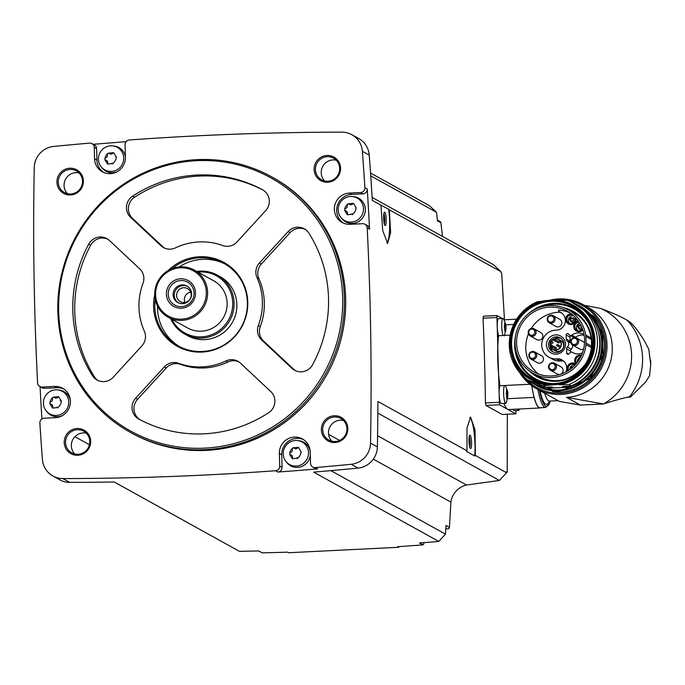 <?xml version="1.0" encoding="UTF-8"?>
<svg xmlns="http://www.w3.org/2000/svg" width="685" height="685" viewBox="0 0 685 685"><rect width="100%" height="100%" fill="white"/><g stroke="black" fill="none" stroke-linecap="round" stroke-linejoin="round"><path stroke-width="1.03" d="M496.591 317.532L483.079 318.2L483.362 316.196L496.908 315.528L499.451 404.775L515.736 413.8L516.07 410.572M515.788 413.808L502.191 414.468L485.905 405.451L485.442 402.977A3077.277 3003.168 119 0 0 483.079 318.2M507.337 414.228L507.225 472.145L506.515 471.751A3077.277 3003.168 -61 0 1 506.515 472.71L475.339 455.439L475.047 429.992L470.569 417.096L467.007 427.971L466.964 450.798L377.932 401.478A3077.277 3003.168 -61 0 1 377.384 446.937L370.525 443.144A3077.277 3003.168 -61 0 0 367.186 227.84A4.495 4.384 -61 0 0 362.656 223.695L350.206 224.312A15.721 15.344 -61 0 1 334.794 205.235A15.721 15.344 -61 0 1 349.333 193.084L360.627 192.519A4.495 4.384 -61 0 0 364.899 187.681A3077.277 3003.168 -61 0 0 362.382 151.325A21.338 20.824 -61 0 0 351.833 134.705A21.338 20.824 -61 0 0 341.901 132.154A3077.277 3003.168 -61 0 0 129.251 139.988A4.495 4.384 -61 0 0 125.064 144.663L125.415 157.267A15.721 15.344 -61 0 1 102.373 171.789A15.721 15.344 -61 0 1 94.564 158.8L94.247 147.369A4.495 4.384 -61 0 0 89.555 143.139A3077.277 3003.168 -61 0 0 53.601 146.444A21.338 20.824 -61 0 0 34.25 167.585A3077.277 3003.168 -61 0 0 37.589 382.889A4.495 4.384 -61 0 0 42.119 387.034L54.569 386.417A15.721 15.344 -61 0 1 69.981 405.494A15.721 15.344 -61 0 1 55.442 417.644L44.157 418.21A4.495 4.384 -61 0 0 39.876 423.047A3077.277 3003.168 -61 0 0 42.401 459.404A21.338 20.824 -61 0 0 52.95 476.024A21.338 20.824 -61 0 0 62.883 478.575A3077.277 3003.168 -61 0 0 275.533 470.741A4.495 4.384 -61 0 0 279.711 466.065L279.36 453.461A15.721 15.344 -61 0 1 302.41 438.948A15.721 15.344 -61 0 1 310.219 451.937L310.536 463.36A4.495 4.384 -61 0 0 315.228 467.59A3077.277 3003.168 -61 0 0 351.174 464.284A21.338 20.824 -61 0 0 370.525 443.144M372.135 197.434L493.388 264.607L500.898 271.637A3077.277 3003.168 -61 0 1 500.958 272.587L501.668 272.981L504.468 319.698M500.898 271.637L389.354 209.85L390.63 232.626L387.667 243.458L382.709 230.571L380.988 205.209L372.315 200.405A3077.277 3003.168 -61 0 0 369.232 155.127A21.338 20.824 -61 0 0 358.692 138.507L351.833 134.705M364.959 224.226L367.314 225.536A4.495 4.384 -61 0 1 369.54 229.15A3077.277 3003.168 -61 0 0 367.254 188.992L364.899 187.681M469.816 417.473A24.711 4.607 -92.8 0 1 474.722 456.004L466.476 451.441L466.964 450.798M506.515 472.71L499.416 480.459L377.855 413.115M474.722 456.004L475.339 455.439M380.988 205.209L388.712 209.267A24.711 4.607 -92.8 0 1 386.888 243.149M389.354 209.85L388.712 209.267M370.534 173.048L429.418 205.671L436.499 212.299L437.484 220.87L440.909 222.771A1.687 1.644 -61 0 0 440.087 221.529L437.39 220.031M440.909 222.771L442.476 236.411M436.499 212.299L370.731 175.865M398.764 546.63L398.713 547.281L397.668 546.707A3077.277 3003.168 -61 0 0 422.919 544.875A1.687 1.644 -61 0 0 423.75 542.648M499.416 480.459L466.528 485.014A20.216 19.728 -61 0 0 450.893 502.096L449.42 527.381A1.687 1.644 -61 0 1 446.954 528.786L445.832 528.169M271.851 176.935L273.135 177.646A145.999 142.489 119 0 1 327.028 374.412A145.999 142.489 119 0 1 131.64 433.083L130.356 432.372A145.999 142.489 119 0 1 62.027 272.493A145.999 142.489 119 0 1 197.057 159.639A145.999 142.489 119 0 1 271.851 176.935A145.999 142.489 119 0 1 325.743 373.693A145.999 142.489 119 0 1 130.356 432.372M326.959 155.461A13.477 13.152 119 0 1 338.972 174.975A13.477 13.152 119 0 1 316.068 176.105A13.477 13.152 119 0 1 326.959 155.461M69.801 168.21A13.477 13.152 119 0 1 81.815 187.716A13.477 13.152 119 0 1 58.91 188.855A13.477 13.152 119 0 1 69.801 168.21M77.08 428.493A13.477 13.152 119 0 1 89.093 448.007A13.477 13.152 119 0 1 66.188 449.146A13.477 13.152 119 0 1 77.08 428.493M334.229 415.752A13.477 13.152 119 0 1 346.242 435.258A13.477 13.152 119 0 1 323.337 436.396A13.477 13.152 119 0 1 334.229 415.752M52.95 476.024L59.809 479.825A21.338 20.824 -61 0 0 69.733 482.377A3077.277 3003.168 -61 0 0 114.232 481.992L239.39 551.322A3077.277 3003.168 -61 0 0 258.733 550.946L262.158 552.846A3077.277 3003.168 -61 0 0 287.443 552.17L288.488 552.744L398.713 547.281M330.855 470.629L445.49 534.129L438.794 541.441A3077.277 3003.168 -61 0 1 419.494 542.982L422.919 544.875M438.794 541.441L313.644 472.102A3077.277 3003.168 -61 0 0 358.032 468.086A21.338 20.824 -61 0 0 377.384 446.937M303.558 439.65A15.721 15.344 -61 0 0 281.715 454.772L282.066 467.367A4.495 4.384 -61 0 1 277.887 472.042A3077.277 3003.168 -61 0 0 317.583 468.9L315.228 467.59M258.69 550.946L261.935 552.744A1.687 1.644 -61 0 0 262.158 552.846M40.072 386.64A3077.277 3003.168 -61 0 0 41.896 418.963M126.049 141.701A3077.277 3003.168 -61 0 0 93.228 144.329M334.468 416.985A12.356 12.056 119 0 1 345.36 435.095A12.356 12.056 119 0 1 323.046 426.532A12.356 12.056 119 0 1 334.468 416.985M331.951 441.251A12.356 12.056 119 0 1 343.468 420.462M77.319 429.735A12.356 12.056 119 0 1 88.211 447.844A12.356 12.056 119 0 1 65.897 439.282A12.356 12.056 119 0 1 77.319 429.735M74.802 453.992A12.356 12.056 119 0 1 86.31 433.211M70.05 169.443A12.356 12.056 119 0 1 80.941 187.553A12.356 12.056 119 0 1 58.627 178.99A12.356 12.056 119 0 1 70.05 169.443M67.532 193.709A12.356 12.056 119 0 1 79.04 172.92M327.199 156.694A12.356 12.056 119 0 1 338.09 174.812A12.356 12.056 119 0 1 315.776 166.241A12.356 12.056 119 0 1 327.199 156.694M324.681 180.96A12.356 12.056 119 0 1 336.198 160.179M89.427 444.745L74.888 436.688M450.893 502.096L373.351 459.138M339.597 440.446L328.577 434.341M445.49 534.129L445.995 525.481L449.42 527.381M466.528 485.014L377.581 435.737M196.663 160.692A144.706 141.221 119 0 1 325.649 370.183A144.706 141.221 119 0 1 79.717 382.376A144.706 141.221 119 0 1 196.663 160.692M258.348 325.512A13.477 13.152 -61 0 0 261.619 339.966L291.964 368.367A13.477 13.152 -61 0 0 312.634 364.668A130.278 127.145 119 0 0 308.961 233.242A13.477 13.152 -61 0 0 288.145 231.599L259.469 262.929A13.477 13.152 -61 0 0 257.012 277.665A62.892 61.376 119 0 1 258.348 325.512L260.283 326.582A62.892 61.376 -61 0 0 258.939 278.735L257.012 277.665M168.219 270.515A47.984 46.828 119 0 1 199.344 256.755A47.984 46.828 119 0 1 247.713 306.058A47.984 46.828 119 0 1 194.172 351.799A47.984 46.828 119 0 1 154.724 294.884M262.483 189.736A130.278 127.145 -61 0 0 132.642 196.167A13.477 13.152 -61 0 0 130.587 217.299L160.932 245.701A13.477 13.152 -61 0 0 175.428 247.884A62.892 61.376 -61 0 1 222.702 245.538A13.477 13.152 -61 0 0 237.036 241.925L265.703 210.595A13.477 13.152 -61 0 0 262.62 189.805A13.477 13.152 -61 0 0 262.483 189.736L262.757 189.882M109.386 240.461A13.477 13.152 -61 0 0 88.716 244.16A130.278 127.145 -61 0 0 92.389 375.585A13.477 13.152 -61 0 0 113.205 377.229L141.881 345.899A13.477 13.152 -61 0 0 144.338 331.163A62.892 61.376 -61 0 1 143.002 283.316A13.477 13.152 -61 0 0 139.731 268.863L109.386 240.461M178.648 363.29A62.892 61.376 -61 0 0 225.922 360.944A13.477 13.152 -61 0 1 240.418 363.127L270.763 391.537A13.477 13.152 -61 0 1 268.708 412.661A130.278 127.145 -61 0 1 138.867 419.1A13.477 13.152 -61 0 1 135.647 398.233L164.314 366.903A13.477 13.152 -61 0 1 178.648 363.29L180.575 364.36A62.892 61.376 -61 0 0 227.857 362.014L225.922 360.944M172.269 268.563A47.171 46.032 119 0 1 199.797 257.8A47.171 46.032 119 0 1 223.961 263.391A47.171 46.032 119 0 1 241.368 326.959A47.171 46.032 119 0 1 178.246 345.916A47.171 46.032 119 0 1 155.212 299.345M179.213 266.927A47.171 46.032 119 0 1 202.495 259.298A47.171 46.032 119 0 1 225.296 264.162M179.607 346.636A47.171 46.032 119 0 1 157.516 306.101M196.818 271.466A33.693 32.88 119 0 1 200.08 271.14A33.693 32.88 119 0 1 217.342 275.13L220.133 276.671A33.693 32.88 119 0 1 232.566 322.078A33.693 32.88 119 0 1 187.476 335.624L184.693 334.075A33.693 32.88 119 0 1 170.702 318.619M217.342 275.13A33.693 32.88 119 0 1 229.783 320.537A33.693 32.88 119 0 1 184.693 334.075M197.999 272.116A32.657 31.87 119 0 1 199.772 271.979A32.657 31.87 119 0 1 232.266 298.249A32.657 31.87 119 0 1 210.535 335.102A32.657 31.87 119 0 1 171.875 319.278M194.232 270.036L213.737 280.833A26.955 26.304 119 0 1 223.687 317.164A26.955 26.304 119 0 1 187.613 327.995L168.108 317.189A26.955 26.304 119 0 1 155.495 287.674A26.955 26.304 119 0 1 180.429 266.842A26.955 26.304 119 0 1 194.232 270.036A26.955 26.304 119 0 1 204.181 306.358A26.955 26.304 119 0 1 168.108 317.189M180.241 267.835A25.833 25.208 119 0 1 203.265 305.236A25.833 25.208 119 0 1 159.365 307.411A25.833 25.208 119 0 1 180.241 267.835M180.549 278.769A14.822 14.471 119 0 1 193.761 300.227A14.822 14.471 119 0 1 168.57 301.477A14.822 14.471 119 0 1 180.549 278.769M180.78 280.525A13.161 12.844 119 0 1 192.502 299.576A13.161 12.844 119 0 1 170.145 300.681A13.161 12.844 119 0 1 180.78 280.525M182.107 284.909A9.436 9.205 119 0 1 190.43 298.737A9.436 9.205 119 0 1 173.391 292.195A9.436 9.205 119 0 1 182.107 284.909M178.391 302.83A9.436 9.205 119 0 1 187.51 286.364M183.7 287.709A7.466 7.287 119 0 1 190.276 298.66A7.466 7.287 119 0 1 176.798 293.48A7.466 7.287 119 0 1 183.7 287.709M184.924 302.453A7.466 7.287 119 0 1 190.661 292.101M305.227 229.389A13.477 13.152 -61 0 0 290.072 232.669L261.396 263.999A13.477 13.152 -61 0 0 258.939 278.735M260.283 326.582A13.477 13.152 -61 0 0 263.554 341.036L293.891 369.438A13.477 13.152 -61 0 0 295.509 370.722M263.28 190.199A130.278 127.145 -61 0 0 134.568 197.237A13.477 13.152 -61 0 0 132.522 218.361L162.859 246.771A13.477 13.152 -61 0 0 164.469 248.056M107.776 239.176A13.477 13.152 -61 0 0 90.651 245.221A130.278 127.145 -61 0 0 94.316 376.656A13.477 13.152 -61 0 0 98.049 380.509M238.808 361.843A13.477 13.152 -61 0 0 227.857 362.014M180.575 364.36A13.477 13.152 -61 0 0 166.241 367.973L137.574 399.304A13.477 13.152 -61 0 0 139.997 419.7M343.356 223.053A15.721 15.344 -61 0 1 351.696 194.386L362.981 193.829A4.495 4.384 -61 0 0 367.254 188.992M352.287 196.535L353.631 196.663A13.477 13.152 119 0 1 363.632 216.374A13.477 13.152 119 0 1 341.618 218.361L340.787 217.282A12.887 12.578 119 0 1 352.287 196.535A12.887 12.578 119 0 1 363.264 211.477A12.887 12.578 119 0 1 340.787 217.282M92.013 143.662L94.367 144.963A4.495 4.384 -61 0 1 96.602 148.671L96.919 160.102A15.721 15.344 -61 0 0 103.581 172.389M112.503 145.862A12.887 12.578 119 0 1 123.48 160.804A12.887 12.578 119 0 1 101.012 166.609A12.887 12.578 119 0 1 112.503 145.862L113.856 145.991A13.477 13.152 119 0 1 125.406 156.933M117.212 171.695A13.477 13.152 119 0 1 101.834 167.688L101.012 166.609M39.824 386.503L42.179 387.804A4.495 4.384 -61 0 0 44.482 388.335L42.119 387.034M63.773 388.986A15.721 15.344 -61 0 0 56.932 387.719L44.482 388.335M57.523 389.868A12.887 12.578 119 0 1 68.5 404.809A12.887 12.578 119 0 1 46.023 410.615A12.887 12.578 119 0 1 57.523 389.868L58.876 389.996A13.477 13.152 119 0 1 70.418 400.905M62.224 415.692A13.477 13.152 119 0 1 46.854 411.694L46.023 410.615M312.771 467.076L315.126 468.377A4.495 4.384 -61 0 0 317.583 468.9M297.299 440.532A12.887 12.578 119 0 1 308.276 455.474A12.887 12.578 119 0 1 285.808 461.279A12.887 12.578 119 0 1 297.299 440.532L298.651 440.66A13.477 13.152 119 0 1 310.202 451.569M310.305 455.105A13.477 13.152 119 0 1 286.63 462.358L285.808 461.279M352.647 214.559L352.081 214.242L354.179 212.889L355.712 209.987L356.02 207.632L353.392 203.325L348.554 203.762L349.77 204.524A2.26 2.209 -61 0 0 352.518 204.01L351.782 203.599M348.554 203.762L346.456 205.115L344.923 208.017L344.641 210.381L347.321 214.722L352.081 214.242L351.585 213.883L352.347 214.294A2.26 2.209 -61 0 1 352.741 214.585M347.697 214.85A1.293 1.259 -61 0 1 347.423 213.669A2.26 2.209 -61 0 0 346.379 211.16L344.992 210.518M356.337 207.889A2.26 2.209 -61 0 1 355.738 207.666L356.303 207.855M112.871 163.895L112.297 163.578L114.404 162.225L115.936 159.314L116.244 156.968L113.616 152.661L108.778 153.089L109.994 153.86A2.26 2.209 -61 0 0 112.742 153.337L112.006 152.935M108.778 153.089L106.68 154.442L105.139 157.353L104.865 159.716L107.545 164.057L112.297 163.578L111.801 163.21M107.913 164.177A1.293 1.259 -61 0 1 107.639 163.004A2.26 2.209 -61 0 0 106.595 160.487L105.216 159.845A1.293 1.259 -61 0 1 105.884 157.764A2.26 2.209 -61 0 0 107.417 154.853L106.68 154.442M116.561 157.225A2.26 2.209 -61 0 1 115.962 156.993L116.527 157.19M57.882 407.892L57.317 407.575L59.415 406.222L60.948 403.319L61.256 400.965L58.627 396.658L53.798 397.094L55.005 397.857A2.26 2.209 -61 0 0 57.754 397.343L57.018 396.932M53.798 397.094L51.692 398.447L50.159 401.35L49.877 403.713L52.557 408.054L57.317 407.575L56.821 407.215M52.933 408.183A1.293 1.259 -61 0 1 52.659 407.001A2.26 2.209 -61 0 0 51.615 404.492L50.228 403.85M60.22 400.571L61.539 401.187M297.667 458.556L297.102 458.248L299.199 456.886L300.732 453.984L301.04 451.638L298.412 447.322L293.574 447.759L294.79 448.521A2.26 2.209 -61 0 0 297.538 448.007L296.802 447.596M293.574 447.759L291.476 449.112L289.943 452.023L289.661 454.386L292.341 458.719L297.102 458.248L296.605 457.88L297.358 458.299A2.26 2.209 -61 0 1 297.761 458.582M290.628 454.737L290.012 454.515M301.357 451.886A2.26 2.209 -61 0 1 300.758 451.663L301.323 451.852M353.7 203.573A1.293 1.259 -61 0 0 352.518 204.01M348.631 203.822A1.293 1.259 -61 0 0 347.192 205.517A2.26 2.209 -61 0 1 345.66 208.428A1.293 1.259 -61 0 0 345.034 210.526M298.711 447.57A1.293 1.259 -61 0 0 297.538 448.007M290.637 454.737L291.39 455.157A2.26 2.209 -61 0 1 292.444 457.674A1.293 1.259 -61 0 0 292.709 458.847M293.642 447.827A1.293 1.259 -61 0 0 292.212 449.523A2.26 2.209 -61 0 1 290.68 452.425A1.293 1.259 -61 0 0 290.046 454.523M58.936 396.906A1.293 1.259 -61 0 0 57.754 397.343M60.211 400.579L60.974 400.999A2.26 2.209 -61 0 0 61.573 401.222M57.977 407.917A2.26 2.209 -61 0 0 57.583 407.626L56.821 407.207M53.867 397.154A1.293 1.259 -61 0 0 52.428 398.85A2.26 2.209 -61 0 1 50.895 401.761A1.293 1.259 -61 0 0 50.27 403.859M113.915 152.909A1.293 1.259 -61 0 0 112.742 153.337M112.965 163.912A2.26 2.209 -61 0 0 112.563 163.629L111.809 163.21M108.846 153.157A1.293 1.259 -61 0 0 107.417 154.853M504.605 319.775L503.817 319.338M502.276 318.482L496.908 315.528M506.72 395.647L507.876 395.605L506.326 402.729A8.982 1.678 -92.8 0 1 505.77 403.328L501.3 403.542A8.982 1.678 -92.8 0 1 499.219 395.399A8.982 1.678 -92.8 0 1 500.136 385.732M503.972 403.414A44.927 8.383 87.2 0 0 507.594 409.287A44.927 8.383 87.2 0 0 508.57 409.536L540.088 407.977A44.927 8.383 87.2 0 0 540.919 407.712M510.137 335.153L498.552 335.727A44.927 8.383 87.2 0 0 497.772 359.925A44.927 8.383 87.2 0 0 499.947 385.741L529.916 384.259M519.538 408.996L519.187 409.853A8.982 1.678 -92.8 0 1 518.631 410.443L514.161 410.666A8.982 1.678 -92.8 0 1 513.185 409.313M498.637 335.727A8.982 1.678 -92.8 0 1 497.25 325.683A8.982 1.678 -92.8 0 1 498.543 318.671L503.013 318.448A8.982 1.678 -92.8 0 1 503.621 318.987C505.427 323.149 506.206 325.717 505.95 326.702L504.896 323.346L504.443 326.009L504.785 329.999L505.564 331.326L505.958 326.848L504.203 326.933M516.61 319.184L504.126 319.801A44.927 8.383 87.2 0 0 504.057 319.809M505.77 403.328A8.982 1.678 -92.8 0 1 503.689 395.176A8.982 1.678 -92.8 0 1 504.605 385.509M505.162 385.484A8.982 1.678 -92.8 0 1 505.496 385.912C507.302 390.082 508.073 392.651 507.816 393.627L506.763 390.27L506.318 392.933L506.652 396.932L507.431 398.25L507.825 393.772L506.069 393.866M507.876 395.587L507.85 394.765M506.772 398.225L507.705 397.514L506.575 397.574M506.369 390.287L506.489 391.007M506.763 390.27L507.217 390.313M518.631 410.443A8.982 1.678 -92.8 0 1 517.663 409.091M503.107 335.504A8.982 1.678 -92.8 0 1 501.72 325.461A8.982 1.678 -92.8 0 1 503.013 318.448M504.845 328.714L506.01 328.68L505.984 327.832M504.905 331.292L505.838 330.59L504.708 330.641M504.502 323.363L504.614 324.082M504.896 323.346L505.35 323.388M540.088 407.977A44.927 8.383 87.2 0 1 534.094 397.394A9.213 1.721 87.2 0 0 534.103 397.197A44.696 8.34 -92.8 0 1 531.74 385.655M534.103 397.197A44.696 8.34 87.2 0 0 540.08 407.755L545.585 407.481A44.696 8.34 -92.8 0 1 537.956 389.508M584.339 305.304L600.745 308.481A53.456 52.171 119 0 1 631.579 354.761A53.456 52.171 119 0 1 603.417 403.97L566.444 397.343A48.07 46.914 -61 0 0 610.892 360.182A48.07 46.914 -61 0 0 588.398 307.548L583.132 304.628A48.07 46.914 119 0 1 600.873 369.412A48.07 46.914 119 0 1 536.543 388.729A48.07 46.914 119 0 1 519.701 372.649M600.745 308.481C612.673 312.899 621.509 316.864 627.254 320.366A58.405 56.992 119 0 1 629.395 396.88C623.761 397.874 615.096 400.237 603.417 403.97L580.46 405.1L559.491 401.436L536.543 388.729L519.675 372.614M627.254 320.366C631.553 322.404 637.29 329.288 644.482 341.019L648.789 349.222L650.75 364.608L650.63 360.31M650.75 364.608L649.526 375.757L645.63 382.059L630.448 397.086L629.395 396.88M534.094 397.394L507.568 398.713M513.699 324.399L505.71 324.801M542.76 301.229L537.768 301.64A44.927 43.84 119 0 0 509.4 340.556A44.927 43.84 119 0 0 531.594 382.393A44.927 43.84 119 0 0 540.122 385.972L542.434 387.256L552.007 387.025L553.566 387.89L550.86 388.078L566.966 387.282L564.089 387.367L562.522 386.503L571.273 385.826A44.927 43.84 119 0 0 599.64 346.91A44.927 43.84 119 0 0 577.446 305.082L575.135 303.798A44.927 43.84 119 0 1 597.329 345.625A44.927 43.84 119 0 1 568.961 384.542L571.273 385.826M542.434 387.256A44.927 43.84 119 0 1 533.906 383.668L531.594 382.393M548.873 385.295A42.787 41.759 119 0 1 532.219 380.295L531.517 379.91A42.787 41.759 119 0 1 510.933 335.676A42.787 41.759 119 0 1 545.817 300.569L556.331 300.047A42.787 41.759 119 0 1 572.985 305.048A42.787 41.759 119 0 1 593.561 349.281A42.787 41.759 119 0 1 558.686 384.379L540.122 385.972M527.381 314.672A40.578 39.602 119 0 1 553.326 303.395A40.578 39.602 119 0 1 574.116 308.199A40.578 39.602 119 0 1 584.296 316.35M547.101 383.506A40.578 39.602 119 0 1 534.788 379.19A40.578 39.602 119 0 1 515.488 336.138M571.949 311.915A36.75 35.868 119 0 1 575.246 313.276M539.694 377.461A36.75 35.868 119 0 1 536.792 375.38M578.311 315.477A36.279 35.406 -61 0 0 576.984 314.706L568.156 309.817A36.279 35.406 -61 0 0 519.607 324.39A36.279 35.406 -61 0 0 532.999 373.282A36.279 35.406 -61 0 0 585.992 344.615A11.234 10.96 -61 0 0 586.043 343.117L585.863 336.472A11.234 10.96 -61 0 0 585.718 334.982A36.279 35.406 -61 0 0 568.156 309.817M532.999 373.282L541.826 378.171A36.279 35.406 -61 0 0 543.188 378.882M556.306 300.047L573.688 305.433A42.787 41.759 119 0 1 594.272 349.667A42.787 41.759 119 0 1 559.397 384.773L568.961 384.542M558.686 384.379L559.397 384.773M559.191 300.373L566.606 300.21A44.927 43.84 119 0 1 575.135 303.798M584.579 339.863A34.644 33.813 -61 0 0 567.368 311.238A34.644 33.813 -61 0 0 553.146 307.145A34.644 33.813 -61 0 0 518.048 332.182A34.644 33.813 -61 0 0 533.786 371.861A34.644 33.813 -61 0 0 568.105 370.705A34.644 33.813 -61 0 0 584.579 339.863M538.59 374.036A34.644 33.813 119 0 1 528.435 333.903M531.235 328.492A34.644 33.813 119 0 1 560.082 312.189M569.988 312.857A34.644 33.813 -61 0 0 558.523 310.125L558.558 311.101A0.445 0.437 -61 0 0 558.857 311.504L562.128 313.319M530.824 359.017L537.554 362.742A4.041 3.947 -61 0 0 543.368 360.096A4.041 3.947 -61 0 0 541.475 355.669L534.745 351.944A4.041 3.947 119 0 1 536.235 357.39A4.041 3.947 119 0 1 528.931 354.59A4.041 3.947 119 0 1 534.745 351.944M550.517 370.294L557.247 374.019A4.041 3.947 -61 0 0 563.053 371.373A4.041 3.947 -61 0 0 561.161 366.946L554.43 363.221A4.041 3.947 119 0 1 555.929 368.667A4.041 3.947 119 0 1 548.625 365.867A4.041 3.947 119 0 1 554.43 363.221M530.181 335.924L536.912 339.657A4.041 3.947 -61 0 0 542.726 337.003A4.041 3.947 -61 0 0 540.833 332.576L534.103 328.851A4.041 3.947 119 0 1 535.593 334.297A4.041 3.947 119 0 1 528.289 331.497A4.041 3.947 119 0 1 534.103 328.851M549.19 322.729L555.92 326.454A4.041 3.947 -61 0 0 561.726 323.808A4.041 3.947 -61 0 0 559.833 319.381L553.103 315.657A4.041 3.947 119 0 1 554.602 321.102A4.041 3.947 119 0 1 547.298 318.302A4.041 3.947 119 0 1 553.103 315.657M563.695 361.141A9.658 9.427 -61 0 0 562.59 360.909L560.176 361.029A14.488 14.137 -61 0 1 552.752 359.317L548.933 357.202A14.488 14.137 -61 0 0 556.357 358.923L558.78 358.803L562.59 360.909M572.42 344.957A3.862 3.768 -61 0 1 571.196 349.127L567.377 347.021A2.243 2.192 -61 0 0 566.563 348.836L566.675 353.049A1.344 1.319 -61 0 0 568.961 353.88L570.083 352.655A1.798 1.755 -61 0 1 572.326 352.338A10.558 10.301 -61 0 0 582.49 352.801M567.377 347.021A3.862 3.768 -61 0 0 567.206 340.916A2.243 2.192 -61 0 1 566.289 339.186L566.17 334.974A1.344 1.319 -61 0 1 568.404 333.92L569.586 335.025A1.798 1.755 -61 0 0 571.847 335.119A10.558 10.301 -61 0 1 584.057 334.794M555.689 334.871A9.727 9.496 119 0 1 564.354 348.948A9.727 9.496 119 0 1 547.829 349.77A9.727 9.496 119 0 1 555.689 334.871M581.522 355.207A5.394 5.257 -61 0 0 575.965 363.94M578.337 321.059A5.394 5.257 -61 0 0 574.313 328.877A5.394 5.257 -61 0 0 582.849 329.99M571.341 313.833A5.394 5.257 -61 0 0 565.733 319.296A5.394 5.257 -61 0 0 571.333 324.536A5.394 5.257 -61 0 0 576.282 318.457M548.933 357.202A14.488 14.137 -61 0 1 555.552 330.136L557.975 330.016A9.658 9.427 -61 0 0 558.857 311.504M565.93 371.964A9.658 9.427 -61 0 0 558.78 358.803M575.802 364.129A5.394 5.257 -61 0 0 567.737 370.936M556.083 336.84A7.929 7.74 119 0 1 563.07 348.468A7.929 7.74 119 0 1 548.745 342.971A7.929 7.74 119 0 1 556.083 336.84M554.268 338.767A7.929 7.74 119 0 1 560.938 338.296M553.309 352.064A7.929 7.74 119 0 1 550.175 346.156M560.784 340.522A5.84 5.703 119 0 1 562.933 348.391A5.84 5.703 119 0 1 555.124 350.746L552.838 349.478A5.84 5.703 119 0 1 550.346 342.312L552.838 349.478A5.84 5.703 119 0 0 560.655 347.132A5.84 5.703 119 0 0 558.498 339.263L560.784 340.522M551.237 344.932L552.778 345.779A0.711 0.694 119 0 1 553.035 346.738A0.711 0.694 119 0 1 552.093 347.021L550.552 346.173A0.711 0.694 -61 0 0 551.588 345.514A0.711 0.694 -61 0 0 550.226 345.394A0.711 0.694 -61 0 0 550.552 346.173M551.134 341.139L552.667 341.995A0.711 0.694 119 0 1 552.932 342.945A0.711 0.694 119 0 1 551.982 343.228L550.449 342.38A0.711 0.694 -61 0 0 551.485 341.721A0.711 0.694 -61 0 0 550.115 341.601A0.711 0.694 -61 0 0 550.449 342.38M557.727 344.606L559.268 345.463A0.711 0.694 119 0 1 559.525 346.413A0.711 0.694 119 0 1 558.583 346.696L557.042 345.848A0.711 0.694 -61 0 0 558.078 345.197A0.711 0.694 -61 0 0 556.708 345.077A0.711 0.694 -61 0 0 557.042 345.848M557.624 340.822L559.157 341.669A0.711 0.694 119 0 1 559.422 342.62A0.711 0.694 119 0 1 558.472 342.911L556.939 342.055A0.711 0.694 -61 0 0 557.975 341.404A0.711 0.694 -61 0 0 556.605 341.284A0.711 0.694 -61 0 0 556.939 342.055M554.328 339.084L555.86 339.931A0.711 0.694 119 0 1 556.126 340.89A0.711 0.694 119 0 1 555.175 341.173L553.643 340.317A0.711 0.694 -61 0 0 554.679 339.666A0.711 0.694 -61 0 0 553.309 339.546A0.711 0.694 -61 0 0 553.643 340.317M554.533 346.67L556.074 347.518A0.711 0.694 119 0 1 556.331 348.477A0.711 0.694 119 0 1 555.389 348.759L553.848 347.903A0.711 0.694 -61 0 0 554.884 347.252A0.711 0.694 -61 0 0 553.523 347.132A0.711 0.694 -61 0 0 553.848 347.903M571.196 349.127A2.243 2.192 -61 0 0 570.374 350.951L570.417 352.373M584.142 335.273A10.558 10.301 -61 0 0 575.665 337.234L571.847 335.119M569.929 335.273L573.747 337.388A1.798 1.755 -61 0 0 574.338 337.585M574.921 337.568A1.798 1.755 -61 0 0 575.665 337.234M570.845 335.778A1.344 1.319 -61 0 0 569.988 337.089L570.108 341.301A2.243 2.192 -61 0 0 570.888 342.928M576.616 338.048A4.041 3.947 119 0 1 578.106 343.493A4.041 3.947 119 0 1 570.802 340.693A4.041 3.947 119 0 1 576.616 338.048L583.774 342.012A4.041 3.947 119 0 1 584.545 342.577M583.603 349.102A4.041 3.947 119 0 1 579.852 349.085L572.694 345.12M574.227 338.27A3.142 3.065 119 0 1 577.027 342.825A3.142 3.065 119 0 1 571.684 343.091A3.142 3.065 119 0 1 574.227 338.27M568.584 370.397A4.495 4.384 119 0 1 575.22 364.78M569.792 369.566A4.495 4.384 119 0 1 575.092 364.908M582.592 329.245A4.495 4.384 119 0 1 574.912 325.512A4.495 4.384 119 0 1 578.971 322.001M577.892 330.744A4.495 4.384 119 0 1 579.656 323.072M582.447 328.843A2.243 2.192 119 0 1 579.596 329.228M575.143 317.215A4.495 4.384 119 0 1 569.021 323.217A4.495 4.384 119 0 1 571.076 314.826A4.495 4.384 119 0 1 572.985 315.168M569.886 323.577A4.495 4.384 119 0 1 573.688 315.794M573.765 318.148A2.243 2.192 119 0 1 574.741 321.248A2.243 2.192 119 0 1 571.59 322.061M576.599 363.178A4.495 4.384 119 0 1 581.111 356.08M577.421 362.134A4.495 4.384 119 0 1 580.615 357.082M571.179 367.074A0.574 0.557 119 0 1 571.692 367.905A0.574 0.557 119 0 1 570.716 367.948A0.574 0.557 119 0 1 571.179 367.074M578.739 360.267A0.574 0.557 119 0 1 578.217 359.702A0.574 0.557 119 0 1 579.279 359.428M579.407 325.298A2.243 2.192 119 0 1 580.717 324.964M582.31 328.483A2.243 2.192 119 0 1 578.328 327.242M578.08 324.741A1.113 1.087 119 0 1 578.654 324.878L580.854 326.094A1.113 1.087 119 0 1 581.265 327.593A1.113 1.087 119 0 1 579.775 328.038L577.575 326.822L578.029 324.733L578.654 324.878A1.113 1.087 119 0 1 579.056 326.377A1.113 1.087 119 0 1 577.575 326.822M577.815 325.127A0.574 0.557 119 0 1 578.328 325.957A0.574 0.557 119 0 1 577.352 326A0.574 0.557 119 0 1 577.815 325.127M571.401 318.123A2.243 2.192 119 0 1 574.441 321.085A2.243 2.192 119 0 1 570.322 320.075M570.074 317.575A1.113 1.087 119 0 1 570.639 317.712L572.848 318.927A1.113 1.087 119 0 1 573.259 320.426A1.113 1.087 119 0 1 571.769 320.871L569.569 319.655L570.023 317.566L570.639 317.712A1.113 1.087 119 0 1 571.05 319.21A1.113 1.087 119 0 1 569.569 319.655M569.809 317.96A0.574 0.557 119 0 1 570.322 318.79A0.574 0.557 119 0 1 569.346 318.833A0.574 0.557 119 0 1 569.809 317.96M550.714 315.879A3.142 3.065 119 0 1 553.523 320.434A3.142 3.065 119 0 1 548.171 320.7A3.142 3.065 119 0 1 550.714 315.879M531.714 329.074A3.142 3.065 119 0 1 534.514 333.629A3.142 3.065 119 0 1 529.171 333.895A3.142 3.065 119 0 1 531.714 329.074M552.042 363.444A3.142 3.065 119 0 1 554.85 367.999A3.142 3.065 119 0 1 549.507 368.265A3.142 3.065 119 0 1 552.042 363.444M532.356 352.167A3.142 3.065 119 0 1 535.156 356.722A3.142 3.065 119 0 1 529.813 356.988A3.142 3.065 119 0 1 532.356 352.167M386.203 219.568A6.739 1.259 -92.8 0 1 385.004 225.476A6.739 1.259 -92.8 0 1 383.66 218.917A6.739 1.259 -92.8 0 1 384.353 212.256A6.739 1.259 -92.8 0 1 386.203 219.568M383.848 213.771A5.523 1.027 -92.8 0 1 384.773 219.5A5.523 1.027 -92.8 0 1 384.353 224.021M471.554 442.561A6.739 1.259 -92.8 0 1 470.355 448.469A6.739 1.259 -92.8 0 1 469.011 441.911A6.739 1.259 -92.8 0 1 469.704 435.258A6.739 1.259 -92.8 0 1 471.554 442.561M469.199 436.765A5.523 1.027 -92.8 0 1 470.124 442.493A5.523 1.027 -92.8 0 1 469.704 447.014M369.232 155.127L362.382 151.325M369.54 229.15L367.186 227.84M358.032 468.086L351.174 464.284M277.887 472.042L275.533 470.741M69.733 482.377L62.883 478.575M290.072 232.669L288.145 231.599M261.396 263.999L259.469 262.929M263.554 341.036L261.619 339.966M293.891 369.438L291.964 368.367M134.568 197.237L132.642 196.167M132.522 218.361L130.587 217.299M162.859 246.771L160.932 245.701M90.651 245.221L88.716 244.16M94.316 376.656L92.389 375.585M137.574 399.304L135.647 398.233M166.241 367.973L164.314 366.903M362.981 193.829L360.627 192.519M351.696 194.386L349.333 193.084M96.919 160.102L94.564 158.8M96.602 148.671L94.247 147.369M56.932 387.719L54.569 386.417M281.715 454.772L279.36 453.461M282.066 467.367L279.711 466.065M347.423 213.669L346.687 213.266M345.66 208.428L344.923 208.017M347.192 205.517L346.456 205.115M292.444 457.674L291.699 457.263M290.68 452.425L289.943 452.023M292.212 449.523L291.476 449.112M52.659 407.001L51.923 406.599M50.895 401.761L50.159 401.35M52.428 398.85L51.692 398.447M107.639 163.004L106.903 162.593M105.884 157.764L105.139 157.353M496.865 315.545L483.413 316.213M498.963 402.309L485.442 402.977M499.451 404.775L485.905 405.451M515.736 413.8L502.191 414.468M506.609 391.64L507.542 391.597M504.734 324.716L505.676 324.673M549.139 300.355A48.07 46.914 119 0 1 558.506 298.934A48.07 46.914 119 0 1 583.132 304.628C575.468 300.441 567.257 298.54 558.481 298.934L549.07 300.364M580.46 405.1L566.444 397.343M558.112 400.674L549.473 401.102A38.523 7.184 -92.8 0 1 544.661 393.224M549.344 401.11A41.665 7.775 -92.8 0 1 540.037 390.655M550.183 401.067A43.575 8.134 -92.8 0 1 539.497 390.364M556.485 300.064A46.948 45.818 119 0 1 558.318 299.936A46.948 45.818 119 0 1 566.144 300.218M567.009 300.338A46.948 45.818 119 0 1 599.7 368.761A46.948 45.818 119 0 1 524.35 377.332M593.852 316.461A45.707 44.611 119 0 1 598.639 368.179A45.707 44.611 119 0 1 552.256 391.537M602.423 357.356A45.261 44.174 119 0 1 591.506 377.084M580.101 306.161A45.261 44.174 119 0 1 596.806 367.16A45.261 44.174 119 0 1 536.235 385.347C549.045 394.003 576.642 394.363 593.972 371.664C600.257 362.682 603.1 352.749 602.509 341.875C601.028 326.043 593.561 314.132 580.101 306.161L579.75 305.972A45.261 44.174 119 0 1 596.464 366.963A45.261 44.174 119 0 1 535.893 385.15A45.261 44.174 119 0 1 531.337 382.247L536.235 385.347M574.878 303.652A45.261 44.174 119 0 1 579.75 305.972L574.878 303.652M580.204 306.743A44.808 43.729 119 0 1 595.993 366.706A44.808 43.729 119 0 1 536.783 385.124M598.279 331.951A43.241 42.196 119 0 1 566.966 387.282M550.86 388.078A43.241 42.196 119 0 1 546.424 387.188M553.566 387.89A42.787 41.759 119 0 1 548.308 387.136M548.171 384.901A42.787 41.759 119 0 1 531.517 379.91C497.139 363.375 507.653 305.116 545.834 300.561M550.988 300.373A42.342 41.323 119 0 1 588.732 361.671A42.342 41.323 119 0 1 516.773 365.242A42.342 41.323 119 0 1 550.988 300.373M550.997 300.569A42.145 41.134 119 0 1 588.561 361.586A42.145 41.134 119 0 1 516.935 365.131A42.145 41.134 119 0 1 550.997 300.569M551.134 301.297A41.477 40.475 119 0 1 583.56 315.442A41.477 40.475 119 0 1 587.687 362.108A41.477 40.475 119 0 1 545.936 383.36A41.477 40.475 119 0 1 511.652 340.702A41.477 40.475 119 0 1 551.134 301.297M540.756 307.085A39.918 38.959 119 0 1 553.651 304.217A39.918 38.959 119 0 1 588.775 323.44M555.484 383.531A39.918 38.959 119 0 1 516.156 351.499M563.781 307.779A37.41 36.511 119 0 1 587.173 361.826A37.41 36.511 119 0 1 528.948 370.653M568.079 309.774A36.75 35.868 119 0 1 573.354 312.146C583.766 318.268 589.768 327.421 591.369 339.606C592.225 348.648 590.119 356.988 585.041 364.617C571.975 380.783 556.203 384.73 537.734 376.45A36.75 35.868 119 0 1 532.921 373.239M599.384 349.41A42.787 41.759 119 0 1 583.132 378.754M569.714 385.963A42.787 41.759 119 0 1 564.089 387.367M585.718 334.982L591.164 338.005M585.863 336.472L591.361 339.52M585.992 344.615L591.352 347.586M586.043 343.117L591.48 346.13M556.357 358.923L560.176 361.029M555.509 338.57A5.84 5.703 119 0 1 558.498 339.263L555.501 338.57L551.005 341.087A5.84 5.703 119 0 1 555.509 338.57M554.114 339.007A5.617 5.48 119 0 1 561.101 343.622A5.617 5.48 119 0 1 550.312 345.942M550.209 345.488A5.617 5.48 119 0 1 550.5 342.406M551.168 341.156A5.617 5.48 119 0 1 553.446 339.263M568.644 354.136L566.675 353.049M570.374 350.951L566.563 348.836M573.456 352.963L572.326 352.338M569.988 337.089L566.17 334.974M570.108 341.301L566.289 339.186M570.896 342.962L567.206 340.916M571.444 366.689A1.113 1.087 119 0 1 572.506 367.417M579.03 358.752A1.113 1.087 119 0 1 579.613 358.889L578.979 358.734L578.525 360.824M504.46 335.804L506.01 328.68M506.472 390.947L507.165 390.912M506.575 397.634L507.277 397.6M504.597 324.022L505.299 323.988M504.708 330.709L505.41 330.675M630.32 397.094L626.861 397.266M548.925 401.016L549.473 401.102M550.269 401.059L549.293 403.85L545.585 407.481M527.544 379.841L557.59 391.897L589.931 378.711L602.997 354.993L602.74 334.331L593.518 316.059L570.819 301.717M561.178 300.321L558.695 300.304M583.56 315.442C589.716 322.952 592.859 331.634 592.996 341.498C592.936 350.985 590.059 359.548 584.365 367.203C574.295 379.576 561.486 384.961 545.936 383.36M558.78 311.469L562.162 313.345M573.499 352.989L572.232 352.287M570.939 368.77L571.393 366.68L572.737 367.22"/></g></svg>

